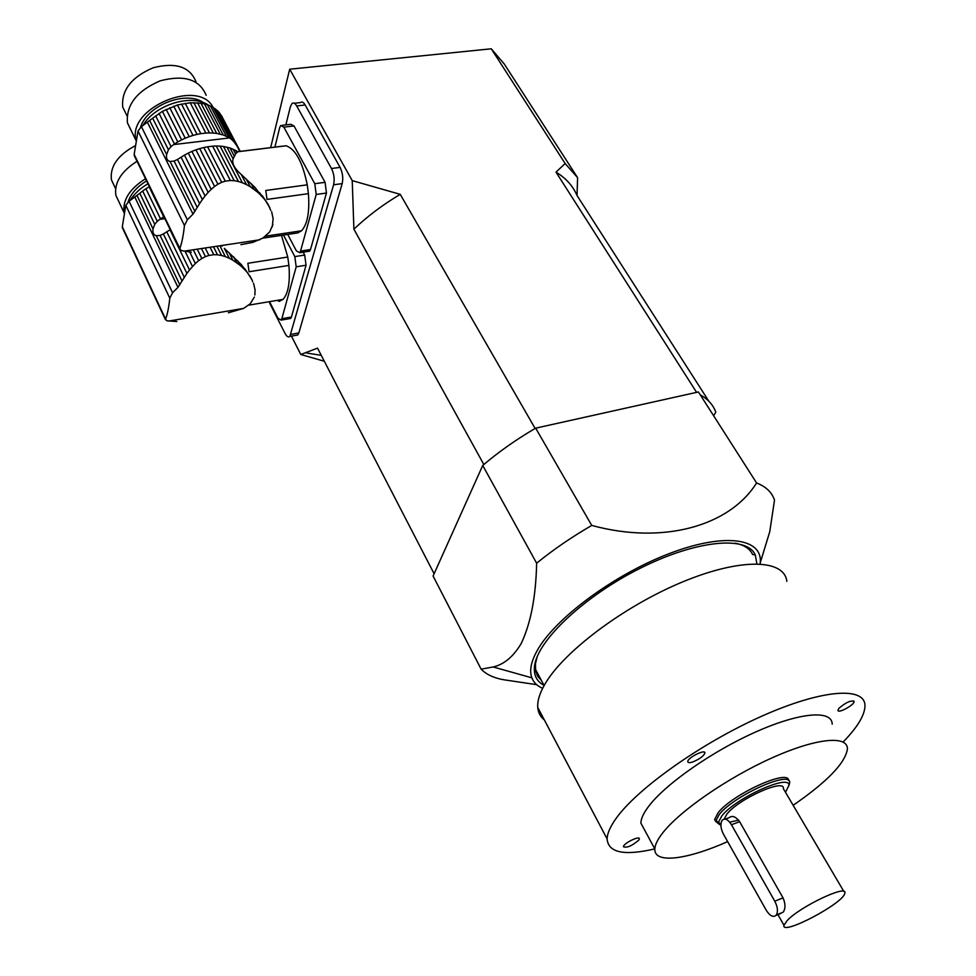 <?xml version="1.0" encoding="UTF-8"?>
<svg xmlns="http://www.w3.org/2000/svg" width="976" height="976" viewBox="0 0 976 976"><rect width="100%" height="100%" fill="white"/><g stroke="black" fill="none" stroke-linecap="round" stroke-linejoin="round"><path stroke-width="1.46" d="M191.357 252.15L184.22 251.125L259.701 239.803M211.182 189.332L208.169 192.37L188.283 153.086L191.918 151.402L211.182 189.332L214.598 186.44L195.944 149.828L199.714 148.596L217.916 184.208L221.674 182.341L203.813 147.535L207.595 146.79L225.285 181.182L230.36 180.511L212.634 146.18L216.269 146.022L234.228 180.694L238.461 181.499L220.088 146.132L223.48 146.473L242.365 182.756L246.525 184.61L241.267 174.509C234.411 168.482 231.69 163.26 233.105 158.868L235.57 153.903L237.79 151.756L286.127 145.79C295.569 149.145 302.609 162.162 307.245 184.83L265.777 190.466L266.997 199.397L308.416 193.663C309.746 211.902 307.452 224.285 301.547 230.787L297.729 232.935L262.764 238.168M241.267 174.509L255.114 187.538L260.836 195.212L257.481 192.065L255.114 187.538M259.433 192.54L266.314 201.727L262.263 195.651M266.485 202.252L269.803 207.546M270.742 210.365L267.692 203.557M272.975 218.014L271.645 211.743M272.328 226.713L273.146 218.331M261.409 196.225L262.483 196.078M293.325 232.495L292.507 232.129M234.216 156.014L230.019 147.986L223.48 146.473M233.105 158.868L226.981 147.132M236.778 152.561L235.692 150.475L230.019 147.986M235.57 153.903L233.081 149.169M195.944 149.828L191.918 151.402M217.916 184.208L214.598 186.44M203.813 147.535L199.714 148.596M225.285 181.182L221.674 182.341M212.634 146.18L207.595 146.79M234.228 180.694L230.36 180.511M220.088 146.132L216.269 146.022M242.365 182.756L238.461 181.499M237.79 151.756L235.692 150.475M184.22 251.125L181.146 250.478L179.828 248.441C181.817 243.219 183.354 235.582 184.452 225.529L187.368 219.771L193.016 214.11L197.225 207.449L174.07 161.077L170.068 161.491C167.164 160.711 166.005 158.405 166.628 154.574L168.421 149.767L152.671 118.218L141.41 126.636L138.006 130.991L134.163 154.415L134.932 156.965M199.604 203.606L202.361 199.555L181.072 157.209L177.498 159.478L199.604 203.606L197.225 207.449M177.498 159.478L174.07 161.077M202.361 199.555L205.07 195.993L184.464 155.123L181.072 157.209M188.283 153.086L184.464 155.123M205.07 195.993L208.169 192.37M272.902 224.48L269.693 231.934L262.861 238.107L252.808 242.365L240.926 244.659M220.173 134.09L204.448 103.944L207.485 104.847L223.211 134.956L216.684 133.419L200.971 103.224L190.21 102.748L177.425 104.993L162.394 111.362L152.671 118.218M257.481 192.065L250.259 186.721L246.269 179.072M254.126 189.356L251.088 183.549M226.286 136.164L210.535 106.091L213.134 107.47L228.884 137.494L223.211 134.956M263.642 198.287L260.836 195.212M268.424 204.96L266.314 201.727M208.73 105.323C191.979 93.281 154.769 104.603 142.801 125.733M169.739 107.714L185.22 138.214L181.609 139.885L166.164 109.361M185.22 138.214L189.234 136.652L173.716 106.177M189.234 136.652L192.992 135.432L177.425 104.993M192.992 135.432L197.079 134.383L181.487 103.981M197.079 134.383L200.836 133.651L185.208 103.297M200.836 133.651L205.863 133.065L190.21 102.748M205.863 133.065L209.486 132.919L193.809 102.651M209.486 132.919L213.305 133.053L197.603 102.809M216.684 133.419L213.305 133.053M204.448 103.944L200.971 103.224M250.259 186.721L246.525 184.61M210.535 106.091L207.485 104.847M228.884 137.494L231.507 139.336L215.684 109.19L213.134 107.47M215.867 109.519L217.782 110.971L233.996 141.862L237.18 146.29L219.746 113.118L217.782 110.971M231.507 139.336L233.996 141.862M220.613 114.765L240.255 151.378L221.271 115.266M237.18 146.29L239.718 151.451L282.003 146.229M168.421 149.767L171.044 146.571L155.635 115.827M171.044 146.571L174.436 143.984L159.064 113.411M174.436 143.984L177.803 141.91L162.394 111.362M177.803 141.91L181.609 139.885M140.532 127.283C147.047 105.237 186.428 90.048 203.581 102.724M213.097 107.458C198.75 77.848 126.782 108.263 136.042 140.324M126.563 114.948L122.732 107.116C121.231 90.292 131.333 77.189 153.025 67.82C175.46 62.013 189.771 66.612 195.969 81.642M206.156 95.319C199.604 79.361 184.269 74.53 160.162 80.837C136.835 90.951 125.928 104.969 127.441 122.891L131.516 131.211M299.693 252.711L300.535 251.088L310.502 249.539L309.648 251.161L299.693 252.711L296.375 250.856L287.725 234.435M274.915 147.095L279.709 127.539L280.722 125.489L283.833 127.136L314.784 183.708L325.069 182.317L293.996 125.941L283.833 127.136M310.502 249.539L326.46 193.041L316.2 194.468L314.784 183.708M300.535 251.088L316.2 194.468M308.416 193.663L307.245 184.83M282.247 125.318L290.86 124.306L293.996 125.941M325.069 182.317L326.46 193.041M309.648 251.161L308.123 251.405M176.851 321.519L166.884 320.811L165.578 319.115C167.396 314.492 168.811 307.513 169.8 298.168L172.581 292.751L129.076 201.239L125.819 205.302L122.305 226.761L122.939 228.933M281.466 235.362L287.761 257.042L247.867 263.276L249.063 271.743L288.908 265.423C290.226 282.174 288.274 293.495 283.04 299.376L279.112 301.438L277.623 300.291M222.138 246.257L221.43 245.549M219.893 245.769L225.31 256.603L229.323 258.286L224.346 248.368L241.389 264.667L248.38 274.049L244.488 268.29M248.465 274.305L252.259 280.295L249.734 275.659M252.613 281.844L252.259 280.295M254.834 288.933L253.565 283.296M254.895 295.008L255.065 289.36M172.581 292.751L177.974 287.322L186.916 273.414L166.786 231.812L170.019 229.836L189.503 269.974L195.359 263.508L188.966 250.417M192.467 266.472L184.94 251.015M195.359 263.508L198.653 260.677L193.297 249.758M198.653 260.677L201.837 258.494L197.25 249.173M201.837 258.494L205.436 256.627L201.446 248.538M205.436 256.627L208.913 255.444L205.216 247.977M208.913 255.444L213.781 254.699L210.084 247.245M213.781 254.699L217.489 254.797L213.476 246.733M217.489 254.797L221.564 255.48L216.94 246.22M225.31 256.603L221.564 255.48M182 280.978L160.101 235.436L156.282 235.728C153.525 234.887 152.439 232.617 153.025 228.921L154.757 224.309L139.824 193.272L129.076 201.239M184.269 277.294L163.37 233.959L160.101 235.436M166.786 231.812L163.37 233.959M189.503 269.974L186.916 273.414M237.619 260.69L239.864 265.13L232.91 260.214L229.128 252.699M236.631 262.642L233.752 256.932M239.864 265.13L243.097 268.046L241.389 264.667M245.793 270.877L243.097 268.046M250.429 277.038L248.38 274.049M168.555 321.08L243.622 308.392L250.149 303.841L254.37 297.058M228.372 312.784L243.646 308.392M147.937 183.769C140.019 188.429 134.078 194.041 130.076 200.58M232.91 260.214L229.323 258.286M139.824 193.272L142.667 191.028L157.258 221.271L160.491 218.807L145.936 188.734L142.667 191.028M154.757 224.309L157.258 221.271M145.936 188.734L149.133 186.782L163.712 216.843L160.491 218.807M128.027 202.02C130.747 193.858 136.921 186.819 146.559 180.914M145.497 178.742C129.552 188.88 122.415 200.214 124.086 212.744L124.147 213.049M114.607 186.55L111.423 179.828C109.849 166.481 117.754 155.135 135.152 145.79M137.03 161.296C121.195 171.386 114.143 182.732 115.863 195.334L119.243 202.471M281.1 320.116L281.832 318.713L291.434 317.041L290.689 318.444L281.1 320.116L277.928 318.176L270.193 302.938M281.832 318.713L296.192 266.814L294.801 256.603L304.695 255.065L303.17 252.174M294.801 256.603L283.479 235.07M291.434 317.041L306.061 265.228L296.192 266.814M288.908 265.423L287.761 257.042M304.695 255.065L306.061 265.228M290.689 318.444L289.36 318.676M756.583 482.961L698.413 391.962L535.678 428.159C516.231 439.493 498.59 451.925 482.73 465.454L433.088 576.035L481.119 669.158L493.173 666.986C504.043 664.449 513.364 656.665 521.135 643.635C530.724 623.615 535.897 596.8 536.641 563.201C553.258 549.683 571.631 537.081 591.749 525.43C663.314 544.937 729.645 526.027 756.583 482.961C766.014 486.658 771.992 492.392 774.505 500.151L769.747 531.737L760.267 562.749M775.981 915.403L775.944 915.439C773.004 917.525 769.759 915.769 766.209 910.169L723.472 834.199C720.617 828.49 720.154 823.89 722.081 820.413L722.24 820.218C724.936 817.888 728.011 819.389 731.451 824.732L774.773 901.19C777.665 906.887 778.201 911.462 776.371 914.927L783.252 912.121C785.607 908.449 785.534 903.703 783.02 897.871L739.637 821.694C735.733 816.546 732.207 815.228 729.035 817.717L725.229 819.12M787.266 920.453L783.948 925.285C781.105 936.35 844.545 902.751 844.813 893.101C847.851 883.939 800.222 906.472 787.266 920.453M780.715 913.499L775.944 915.439M843.85 891.454L783.362 788.669C785.241 777.994 738.551 798.88 726.925 814.057L724.155 819.108M729.694 822.17L738.588 820.145M785.497 792.28L788.889 785.424C790.182 773.382 735.367 798.161 721.837 815.924L718.568 821.975L720.886 825.208M719.983 824.818L715.664 821.389L719.092 814.692C733.293 795.965 791.06 769.893 789.669 782.63L788.901 785.717M788.571 780.568C789.108 768.38 732.049 794.318 718.043 812.849L714.627 819.559L718.604 822.963M793.146 805.298C827.306 781.715 845.399 762.927 847.424 748.946C847.741 735.026 815.997 738.039 771.638 758.047C727.364 777.921 679.552 811.068 662.57 833.089C657.58 839.519 654.994 844.813 654.835 848.974C653.92 864.028 686.726 859.819 727.645 841.617M832.199 724.18C832.15 709.772 800.247 712.126 756.132 731.78C712.09 751.276 664.827 784.448 648.284 806.859C643.416 813.398 640.951 818.827 640.878 823.134L644.904 830.588M638.768 840.141C632.045 845.85 626.946 848.059 623.457 846.753C623.127 843.545 639.805 835.273 639.353 838.872L638.768 840.141M838.945 708.32C845.899 702.378 850.938 700.109 854.085 701.512C854.586 704.879 837.689 714.017 837.957 710.247L838.945 708.32M692.862 761.902C689.629 762.964 687.934 762.866 687.775 761.646C687.36 757.876 705.331 748.799 704.892 752.996C703.659 756.107 699.658 759.084 692.862 761.902M843.142 741.98C857.66 727.047 864.931 714.92 864.968 705.599C864.87 686.372 821.987 689.276 761.756 716.189C701.622 742.919 637.548 788.34 616.259 818.205C610.281 826.513 607.231 833.431 607.109 838.945C608.268 852.707 624.164 856.013 654.786 848.9M786.839 581.33C784.301 558.992 740.54 557.686 682.017 582.16C623.591 606.438 563.323 651.907 544.84 684.286C539.643 693.289 537.276 701.012 537.764 707.454C538.203 712.651 540.387 716.799 544.34 719.898M537.215 656.592L535.434 663.802L535.629 671.012L537.691 676.27L541.436 680.504M544.047 685.384C536.715 681.468 533.53 675.087 534.519 666.242C537.093 640.842 584.063 596.251 640.39 568.178C696.705 539.899 747.226 535.421 755.314 555.051L752.594 554.478C749.946 548.732 744.151 544.974 735.209 543.205M755.314 555.051L756.851 563.64M760.145 563.908L760.267 562.664C762.634 537.983 724.131 532.408 668.767 553.782C613.501 574.913 554.502 618.894 537.093 650.748C530.993 661.801 529.248 670.829 531.871 677.832C533.677 682.505 537.264 686.006 542.632 688.348M481.119 669.158C486.829 674.989 495.308 678.674 506.581 680.187L536.654 684.664M535.678 428.159L591.749 525.43M482.73 465.454L536.641 563.201M696.608 392.364L556.003 172.142L565.153 163.541L491.27 48.8L289.689 69.211L352.226 180.621L400.245 194.346L535.141 428.464M491.27 48.8L504.336 64.111L577.597 177.669L577.023 195.493L708.82 401.197M700.256 394.841C707.954 399.135 713.139 404.881 715.811 412.092L713.627 415.764M291.434 336.122L300.803 354.495L317.542 348.139L434.113 573.754M324.325 361.254L300.803 354.495M295.765 335.354L297.753 334.988L298.827 332.962L342.186 183.622C343.357 178.157 342.661 172.74 340.087 167.384L331.486 168.519L296.692 105.945C295.057 103.175 293.495 102.37 291.983 103.529L290.372 106.701L285.858 124.891M340.087 167.384L305.171 104.981C303.536 102.236 301.962 101.431 300.437 102.59L294.313 103.273M483.828 464.515L353.898 229.165L352.226 180.621M289.689 69.211L270.657 147.632M353.898 229.165C367.562 216.184 383.007 204.57 400.245 194.346M577.597 177.669L565.153 163.541M556.003 172.142C565.921 178.132 572.924 185.916 577.023 195.493M269.608 303.036L285.065 333.463C286.773 336.622 288.371 337.611 289.848 336.415L333.597 184.793C334.756 179.316 334.048 173.887 331.486 168.519M194.944 211.463L170.068 161.491M179.828 248.441L134.163 154.415M184.452 225.529L138.006 130.991M187.368 219.771L141.41 126.636M193.016 214.11L147.583 122.61M166.628 154.574L149.828 120.817M173.484 144.607L229.58 137.921M179.816 284.797L156.282 235.728M165.578 319.115L122.305 226.761M169.8 298.168L125.819 205.302M177.974 287.322L134.969 197.408M153.025 228.921L137.116 195.725M159.588 219.405L164.883 218.661M783.02 897.871L774.773 901.19M739.637 821.694L731.451 824.732M305.171 104.981L296.692 105.945M342.186 183.622L333.597 184.793M298.827 332.962L290.909 334.378M301.547 230.787L265.655 236.143M179.694 249.173L134.237 155.538M127.002 115.851L122.732 107.116M136.018 140.422L127.441 122.891M283.04 299.376L248.709 305.159M165.456 319.701L122.366 227.701M115.595 188.661L111.423 179.828M124.086 212.744L115.863 195.334M783.252 912.133L776.371 914.927M777.933 914.634L783.948 925.285M788.889 785.424L789.669 782.63M718.568 821.975L715.676 821.072M714.627 819.559L715.664 821.389M640.878 823.134L654.835 848.974M854.085 701.512L853.695 700.89M704.892 752.996L704.465 752.24M537.764 707.454L607.109 838.945M535.336 669.036L544.12 685.542M535.434 663.802L534.519 666.242M760.267 562.664L769.747 531.737M531.871 677.832L493.185 666.974M321.275 355.349L306.183 352.946M297.753 334.988L289.848 336.415"/></g></svg>
